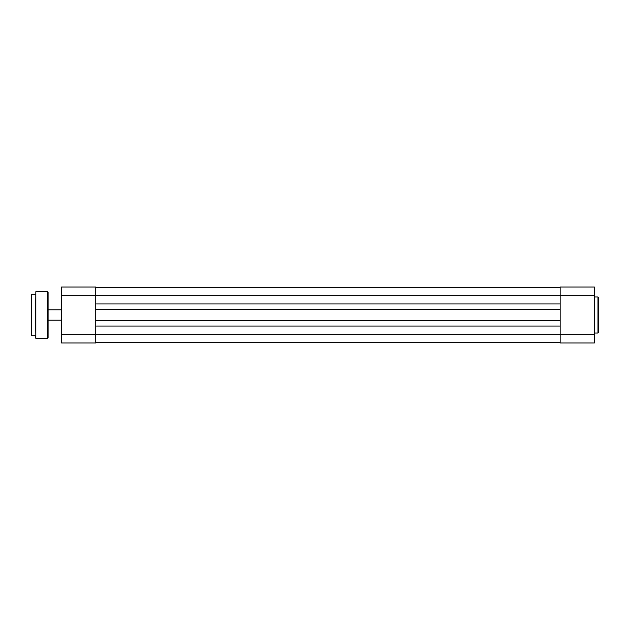 <?xml version="1.0" encoding="UTF-8"?>
<svg xmlns="http://www.w3.org/2000/svg" width="630" height="630" viewBox="0 0 630 630"><rect width="100%" height="100%" fill="white"/><g stroke="black" fill="none" stroke-linecap="round" stroke-linejoin="round"><path stroke-width="0.94" d="M594.35 334.695L560.149 334.695L560.149 287.012L594.35 287.012L594.35 342.988L560.149 342.988L560.149 334.695L95.768 334.695L95.768 342.988L61.559 342.988L61.559 334.695L95.768 334.695L95.768 295.305L61.559 295.305L61.559 334.695M61.559 295.305L61.559 287.012L95.768 287.012L95.768 295.305L594.35 295.305M95.768 342.728L560.149 342.728M95.768 326.041L560.149 326.041M95.768 320.544L560.149 320.544M95.768 309.456L560.149 309.456M95.768 303.959L560.149 303.959M95.768 287.272L560.149 287.272M598.5 297.486L598.5 332.514L597.98 333.034L597.98 296.966L598.5 297.486M31.5 315L31.705 294.265L31.705 335.735L31.5 315M35.65 315L35.855 291.674L35.855 338.326L35.65 315M48.085 292.194L48.085 337.806L47.565 338.326L47.565 291.674L48.085 292.194M48.085 320.497L48.085 315M48.085 307.07L48.085 299.092M48.085 330.907L48.085 322.93M31.5 326.923L31.5 330.907M31.705 335.735L35.65 335.735L35.65 338.113M48.085 309.818L61.559 309.818M48.085 320.182L61.559 320.182M597.98 296.966L594.35 296.966M597.98 333.034L594.35 333.034M35.65 294.265L31.705 294.265M47.565 291.674L35.855 291.674M47.565 338.326L35.855 338.326"/></g></svg>
